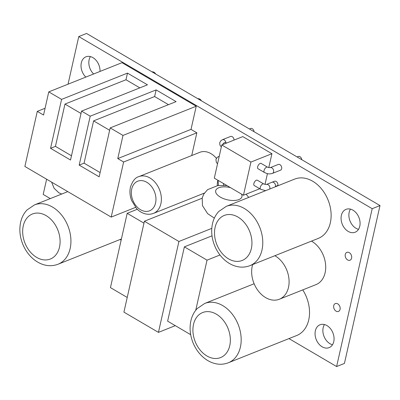 <?xml version="1.0" encoding="UTF-8"?>
<svg xmlns="http://www.w3.org/2000/svg" width="400" height="400" viewBox="0 0 400 400"><rect width="100%" height="100%" fill="white"/><g stroke="black" fill="none" stroke-linecap="round" stroke-linejoin="round"><path stroke-width="0.6" d="M135.595 207.365L111.2 217.09L24.875 166.455L37.29 111.365L45.07 108.265M138.77 176.655C135.29 177.52 132.505 181.035 130.425 187.19C129.505 191.52 129.9 195.955 131.605 200.485L136.42 208.31C140.085 212.54 146.69 215.895 153.425 213.41A19.785 14.445 -111.7 0 0 160.9 203.71A19.785 14.445 -111.7 0 0 155.505 182.82A19.785 14.445 -111.7 0 0 138.77 176.655L199.8 152.32A19.785 14.445 68.3 0 1 216.41 158.34M143.965 223.15L127.19 213.31L110.445 287.62L127.22 297.46M219.975 254.99L207.035 260.15L184.375 246.855L167.63 321.16L190.29 334.455L190.625 334.32M204.115 193.495L203.815 193.32M127.19 213.31L137.35 209.26M184.375 246.855L212.02 235.83M207.035 260.15L195.745 310.255M190.5 333.52L190.29 334.455M202.165 198.205L144.4 221.235L123.915 312.125L158.435 332.375L178.92 241.485L144.4 221.235M178.92 241.485L211.79 228.38M175.285 325.655L158.435 332.375M156.12 89.91L176.09 101.625L110.18 127.905L99.16 176.82L79.185 165.105L90.21 116.185L156.12 89.91L154.625 96.54L168.47 104.665M109.645 130.29L93.595 120.875L154.625 96.54M61.58 99.39L127.485 73.115L147.46 84.83L81.55 111.11L70.525 160.025L50.555 148.31L61.58 99.39L48.765 91.875L121.995 62.675L196.23 106.22L122.995 135.42L110.18 127.905M127.485 73.115L125.99 79.745L139.84 87.87M81.015 113.49L64.965 104.08L125.99 79.745M90.21 116.185L81.55 111.11M50.555 148.31L55.435 146.365L64.965 104.08M71.485 155.775L55.435 146.365M79.185 165.105L84.065 163.16L93.595 120.875M100.115 172.575L84.065 163.16M78.765 36.565L86.58 33.455L380 205.575L372.19 208.69L78.765 36.565L68.035 84.19M302.75 289.905A31.925 23.31 68.3 0 1 308.74 319.875A31.925 23.31 68.3 0 1 296.685 335.52L228.335 362.77A31.925 23.31 -111.7 0 0 240.39 347.125A31.925 23.31 -111.7 0 0 231.69 313.42A31.925 23.31 -111.7 0 0 204.69 303.465L197.18 308.585C194.065 311.935 191.965 316.005 190.885 320.795C189.405 327.775 190.03 334.87 192.76 342.075C194.465 346.48 196.82 350.41 199.825 353.87C203.125 357.645 206.91 360.45 211.17 362.285C217.01 364.73 222.73 364.89 228.335 362.77M226.29 206.35L294.64 179.1A31.925 23.31 68.3 0 1 321.64 189.055A31.925 23.31 68.3 0 1 330.34 222.76A31.925 23.31 68.3 0 1 318.285 238.405L249.935 265.655A31.925 23.31 -111.7 0 0 261.99 250.01A31.925 23.31 -111.7 0 0 253.29 216.305A31.925 23.31 -111.7 0 0 226.29 206.35L218.785 211.47C215.665 214.82 213.565 218.89 212.485 223.68C211.005 230.665 211.63 237.755 214.36 244.96C216.065 249.365 218.42 253.295 221.425 256.755C224.725 260.53 228.51 263.335 232.77 265.17C238.61 267.615 244.33 267.775 249.935 265.655M271.99 182.235L274.43 181.26A3.075 2.245 68.3 0 1 277.035 182.225A3.075 2.245 68.3 0 1 277.87 185.475L275.43 186.45A3.075 2.245 -111.7 0 0 274.595 183.195A3.075 2.245 -111.7 0 0 271.99 182.235A3.075 2.245 -111.7 0 0 271.845 182.3M46.62 179.21L43.195 194.425L50.295 198.59M120.055 239.51L121.145 240.15M288.965 338.595L336.615 366.545L372.19 208.69M196.23 106.22L191.01 129.385L196.845 132.81L191.725 155.54M271.925 153.7L250.93 162.07L221.78 144.97L242.77 136.6L271.925 153.7L268.785 167.625M267.435 173.625L265 184.425M311.49 241.115A24.23 17.69 68.3 0 1 325.115 272.76A24.23 17.69 68.3 0 1 315.965 284.635L279.35 299.235A24.23 17.69 -111.7 0 0 288.495 287.36A24.23 17.69 -111.7 0 0 274.875 255.715M85.83 77.1A12.31 8.985 68.3 0 1 81.315 62.845A12.31 8.985 68.3 0 1 85.96 56.81A12.31 8.985 68.3 0 1 95.6 59.775A12.31 8.985 68.3 0 1 100.015 71.44M341.365 215.39A12.31 8.985 68.3 0 1 346.015 209.36A12.31 8.985 68.3 0 1 358.92 217.46A12.31 8.985 68.3 0 1 355.13 232.225A12.31 8.985 68.3 0 1 344.72 228.385A12.31 8.985 68.3 0 1 341.365 215.39M315.36 330.8A12.31 8.985 68.3 0 1 320.005 324.765A12.31 8.985 68.3 0 1 332.91 332.87A12.31 8.985 68.3 0 1 329.12 347.63A12.31 8.985 68.3 0 1 318.71 343.795A12.31 8.985 68.3 0 1 315.36 330.8M267.54 167.17L261.14 163.415A3.075 1.535 120.4 0 0 259.17 164.115A3.075 1.535 120.4 0 0 257.63 166.85A3.075 1.535 120.4 0 0 258.025 168.725L264.425 172.48A3.075 1.535 -59.6 0 1 264.03 170.605A3.075 1.535 -59.6 0 1 265.57 167.87A3.075 1.535 -59.6 0 1 267.54 167.17L270.175 167.675L278.215 164.47A3.075 2.245 68.3 0 1 280.815 165.43A3.075 2.245 68.3 0 1 281.655 168.675A3.075 2.245 68.3 0 1 280.495 170.185L272.44 173.395A3.075 2.245 -111.7 0 0 273.6 171.89A3.075 2.245 -111.7 0 0 272.765 168.645A3.075 2.245 -111.7 0 0 270.17 167.675L270.16 167.68M225.95 142.775A3.075 2.245 68.3 0 0 222.455 139.7L230.515 136.485A3.075 2.245 68.3 0 1 232.9 137.205A3.075 2.245 68.3 0 1 234.03 140.085M277.765 185.83A3.075 2.245 -111.7 0 0 277.87 185.475M333.735 305.64A4.23 3.09 68.3 0 1 335.335 303.57A4.23 3.09 68.3 0 1 339.77 306.355A4.23 3.09 68.3 0 1 338.465 311.43A4.23 3.09 68.3 0 1 334.89 310.11A4.23 3.09 68.3 0 1 333.735 305.64M345.275 254.44A4.23 3.09 68.3 0 1 346.87 252.365A4.23 3.09 68.3 0 1 351.31 255.155A4.23 3.09 68.3 0 1 350.005 260.225A4.23 3.09 68.3 0 1 346.43 258.91A4.23 3.09 68.3 0 1 345.275 254.44M221.78 144.97L214.305 178.14L243.455 195.245L250.93 162.07M259.735 188.75L243.455 195.245M269.71 189.04A3.075 2.245 68.3 0 0 269.815 188.69A3.075 2.245 68.3 0 0 268.98 185.45A3.075 2.245 68.3 0 0 266.385 184.48L263.75 183.97L257.355 180.22A3.075 1.535 120.4 0 0 255.385 180.92A3.075 1.535 120.4 0 0 253.845 183.65A3.075 1.535 120.4 0 0 254.24 185.525L260.64 189.28L265.615 190.675M252.65 264.575A24.23 17.69 -111.7 0 0 258.315 291A24.23 17.69 -111.7 0 0 279.35 299.235M48.765 91.875L43.545 115.035L37.29 111.365M191.01 129.385L117.775 158.58L122.995 135.42M196.845 132.81L123.615 162.005L117.775 158.58M123.615 162.005L111.2 217.09M152.05 71.86A4.23 3.09 68.3 0 1 155.68 73.985M197.825 98.71A4.23 3.09 68.3 0 1 201.455 100.84M249.39 128.96L250.53 128.505A3.075 2.245 68.3 0 1 254.035 131.685M275.43 186.445A3.075 2.245 -111.7 0 0 274.585 183.2A3.075 2.245 -111.7 0 0 271.99 182.245L266.385 184.48M297.095 156.94L298.23 156.49A3.075 2.245 68.3 0 1 301.735 159.665M93.64 73.985A12.31 8.985 68.3 0 1 89.125 59.73A12.31 8.985 68.3 0 1 90.395 56.58M358.505 229.335A12.31 8.985 68.3 0 1 349.175 212.275A12.31 8.985 68.3 0 1 350.45 209.13M332.495 344.745A12.31 8.985 68.3 0 1 323.17 327.685A12.31 8.985 68.3 0 1 324.44 324.535M380 205.575L344.425 363.435L336.615 366.545M131.735 189.01A15.94 11.64 68.3 0 1 152.3 187.6A15.94 11.64 68.3 0 1 146.935 211.405A15.94 11.64 68.3 0 1 131.735 189.01M241.5 194.095A13.46 6.295 -167.3 0 1 230.765 200.36A13.46 6.295 -167.3 0 1 215.61 191.47A13.46 6.295 -167.3 0 1 230.375 187.57M218.48 185.47L218.035 180.33M23.265 225.88A24.23 17.69 68.3 0 1 54.525 223.73A24.23 17.69 68.3 0 1 46.37 259.92A24.23 17.69 68.3 0 1 23.265 225.88M58.09 264.215A31.925 23.31 -111.7 0 0 70.145 248.57A31.925 23.31 -111.7 0 0 61.445 214.865A31.925 23.31 -111.7 0 0 34.445 204.91L26.94 210.03C23.82 213.38 21.72 217.45 20.645 222.24C19.165 229.22 19.79 236.315 22.515 243.52C24.22 247.925 26.575 251.855 29.58 255.315C32.885 259.09 36.665 261.895 40.925 263.73C46.765 266.175 52.49 266.335 58.09 264.215L121.41 238.975M193.505 324.435A24.23 17.69 68.3 0 1 224.77 322.285A24.23 17.69 68.3 0 1 216.615 358.475A24.23 17.69 68.3 0 1 193.505 324.435M215.11 227.32A24.23 17.69 68.3 0 1 246.37 225.175A24.23 17.69 68.3 0 1 238.215 261.36A24.23 17.69 68.3 0 1 215.11 227.32M222.595 144.645A3.075 1.535 -59.6 0 1 225.59 142.565L225.455 142.5M219.205 156.385A3.075 2.245 -111.7 0 0 218.67 156.5L219.23 156.275M263.75 183.97A3.075 1.535 120.4 0 0 261.78 184.67A3.075 1.535 120.4 0 0 260.24 187.405A3.075 1.535 120.4 0 0 260.64 189.28M204.375 193.095L153.425 213.41M227.015 185.6L217.86 185.545L207.58 189.66L203.7 194.185L202.2 198.055L202.48 205.67L207.655 213.65L214.34 218.13M248.725 197.405L246.11 194.185M223.69 185.3L223.335 183.44M217.42 185.61L217.22 184.115L217.835 180.215M67.78 191.62L34.445 204.91M254.13 283.755L204.69 303.465M61.705 194.045L58.815 192.76L54.075 188.25L51.655 182.165M222.455 139.7L220.805 140.77L219.725 142.69L219.865 144.965L221.315 147.035M226.49 143.09L225.59 142.565M264.425 172.48C266.995 173.51 268.22 174.54 272.44 173.395M217.525 163.835L216.35 162.375L215.93 159.53L217.04 157.545L218.67 156.5"/></g></svg>
